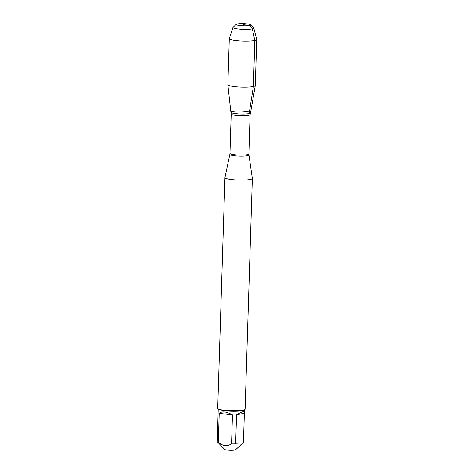 <?xml version="1.0" encoding="UTF-8"?>
<svg xmlns="http://www.w3.org/2000/svg" width="474" height="474" viewBox="0 0 474 474"><rect width="100%" height="100%" fill="white"/><g stroke="black" fill="none" stroke-linecap="round" stroke-linejoin="round"><path stroke-width="0.71" d="M252.358 178.42A13.716 2.026 -178.2 0 1 252.358 178.473A13.716 2.026 -178.2 0 1 238.588 180.067A13.716 2.026 -178.2 0 1 224.943 177.614A13.716 2.026 -178.2 0 1 224.949 177.56L229.843 154.376A9.551 1.41 -178.2 0 0 236.727 155.987A9.551 1.41 -178.2 0 0 247.606 155.679A9.551 1.41 -178.2 0 0 248.933 154.974L252.358 178.42M255.296 85.575L250.533 112.883A9.83 1.452 -178.2 0 1 249.17 113.547A9.83 1.452 -178.2 0 1 238.404 113.884A9.83 1.452 -178.2 0 1 230.903 112.332A9.83 1.452 -178.2 0 1 240.756 111.094A9.83 1.452 -178.2 0 1 250.515 112.948A9.83 1.452 -178.2 0 1 249.17 113.547A9.83 1.452 -178.2 0 1 238.197 113.873A9.83 1.452 -178.2 0 1 230.885 112.267L227.846 84.71A13.734 2.032 1.8 0 0 238.061 86.955A13.734 2.032 1.8 0 0 253.389 86.499A13.734 2.032 1.8 0 0 255.296 85.575A13.734 2.032 1.8 0 0 255.296 85.533L256.748 39.455A13.734 2.032 1.8 0 0 256.736 39.366L253.786 28.085A10.422 1.541 -178.2 0 1 252.346 28.884A10.422 1.541 -178.2 0 1 240.383 29.21A10.422 1.541 -178.2 0 1 232.965 27.427A10.422 1.541 -178.2 0 1 233.078 27.267L236.283 24.328A7.276 1.078 1.8 0 0 243.435 25.786A7.276 1.078 1.8 0 0 250.669 24.778A7.276 1.078 1.8 0 0 244.874 23.7A7.276 1.078 1.8 0 0 237.207 23.973A7.276 1.078 1.8 0 0 236.283 24.328M224.943 177.614L217.696 408.286A13.716 2.026 1.8 0 0 217.839 408.594A13.716 2.026 1.8 0 0 228.758 410.626A13.716 2.026 1.8 0 0 243.203 410.111A13.716 2.026 1.8 0 0 244.945 409.447A13.716 2.026 1.8 0 0 245.111 409.145L252.358 178.473M241.669 444.168L235.56 449.779A5.504 0.812 -178.2 0 1 232.331 450.3A5.504 0.812 -178.2 0 1 224.676 449.435L217.341 441.798A13.165 1.943 -178.2 0 1 217.252 441.685L218.224 408.991M244.377 413.144L244.454 412.653C244.258 410.911 241.627 411.651 236.556 414.863L244.377 413.144L243.464 442.141L241.663 444.168L235.643 443.86A13.165 1.943 -178.2 0 1 231.549 443.889C227.034 446.538 222.62 446.016 218.307 442.325A13.165 1.943 -178.2 0 1 217.341 441.798M236.556 414.863L235.643 443.86M232.461 414.892C226.483 411.497 222.069 410.976 219.219 413.328L232.461 414.892L231.549 443.889M219.219 413.328L218.307 442.325M217.839 408.594L218.366 409.139A13.165 1.943 1.8 0 0 231.324 411.201A13.165 1.943 1.8 0 0 244.388 409.957L244.945 409.447M232.965 27.427L229.309 38.507A13.734 2.032 1.8 0 0 229.292 38.59L227.846 84.668A13.734 2.032 1.8 0 0 227.846 84.71M250.669 24.778L253.679 27.919A10.422 1.541 -178.2 0 1 253.786 28.085M229.292 38.59A13.734 2.032 1.8 0 0 242.955 41.054A13.734 2.032 1.8 0 0 256.748 39.455M243.435 25.786L243.47 24.713L249.733 25.454L252.346 28.884L254.84 40.42L253.389 86.499L249.17 113.547M231.199 114.038L229.961 153.363A9.462 1.398 1.8 0 0 236.905 154.933A9.462 1.398 1.8 0 0 247.558 154.619A9.462 1.398 1.8 0 0 248.874 153.955L250.106 114.631A9.462 1.398 -178.2 0 1 248.797 115.295A9.462 1.398 -178.2 0 1 238.138 115.603A9.462 1.398 -178.2 0 1 231.199 114.038L230.903 112.332M250.106 114.631L250.515 112.948M248.933 154.974L248.874 153.955M229.961 153.363L229.843 154.376M244.543 409.82L244.454 412.653"/></g></svg>

